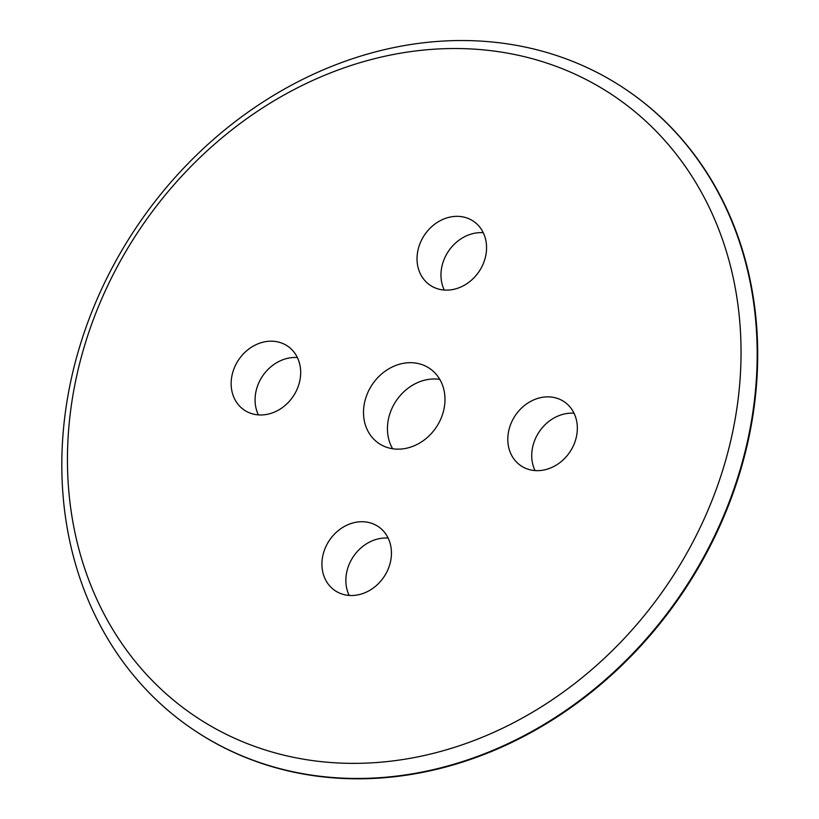 <?xml version="1.0" encoding="UTF-8"?>
<svg xmlns="http://www.w3.org/2000/svg" width="819" height="819" viewBox="0 0 819 819"><rect width="100%" height="100%" fill="white"/><g stroke="black" fill="none" stroke-linecap="round" stroke-linejoin="round"><path stroke-width="1.23" d="M439.793 379.381A45.27 38.473 -55.8 0 0 396.365 400.563A45.27 38.473 -55.8 0 0 392.618 448.74M390.991 448.454A45.27 38.473 124.2 0 1 378.777 443.355A45.27 38.473 124.2 0 1 372.43 384.285A45.27 38.473 124.2 0 1 429.699 368.489A45.27 38.473 124.2 0 1 439.936 420.843A45.27 38.473 124.2 0 1 390.991 448.454M738.308 475.675A386.292 328.306 -55.8 0 0 626.77 90.1A386.292 328.306 -55.8 0 0 80.692 343.325A386.292 328.306 -55.8 0 0 192.23 728.9A386.292 328.306 -55.8 0 0 738.308 475.675M722.767 470.034A374.222 318.048 124.2 0 1 150.133 678.367A374.222 318.048 124.2 0 1 339.813 69.369A374.222 318.048 124.2 0 1 722.767 470.034M345.383 594.911A38.626 32.832 124.2 0 1 334.951 590.55A38.626 32.832 124.2 0 1 329.535 540.151A38.626 32.832 124.2 0 1 378.409 526.678A38.626 32.832 124.2 0 1 387.141 571.345A38.626 32.832 124.2 0 1 345.383 594.911M531.265 470.055A38.626 32.832 124.2 0 1 520.843 465.704A38.626 32.832 124.2 0 1 515.427 415.294A38.626 32.832 124.2 0 1 564.291 401.822A38.626 32.832 124.2 0 1 573.034 446.488A38.626 32.832 124.2 0 1 531.265 470.055M254.607 414.373A38.626 32.832 124.2 0 1 244.185 410.022A38.626 32.832 124.2 0 1 238.769 359.613A38.626 32.832 124.2 0 1 287.643 346.14A38.626 32.832 124.2 0 1 296.376 390.806A38.626 32.832 124.2 0 1 254.607 414.373M440.489 289.527A38.626 32.832 124.2 0 1 430.067 285.166A38.626 32.832 124.2 0 1 424.651 234.766A38.626 32.832 124.2 0 1 473.525 221.294A38.626 32.832 124.2 0 1 482.258 265.96A38.626 32.832 124.2 0 1 440.489 289.527M627.026 90.285A386.292 328.306 124.2 0 1 627.293 90.459A386.292 328.306 124.2 0 1 681.48 594.512A386.292 328.306 124.2 0 1 192.762 729.258A386.292 328.306 124.2 0 1 192.496 729.074M444.267 290.039A38.626 32.832 124.2 0 1 448.587 251.044A38.626 32.832 124.2 0 1 483.261 232.698M258.374 414.885A38.626 32.832 124.2 0 1 262.694 375.89A38.626 32.832 124.2 0 1 297.379 357.555M535.032 470.577A38.626 32.832 124.2 0 1 539.352 431.582A38.626 32.832 124.2 0 1 574.037 413.237M349.15 595.423A38.626 32.832 124.2 0 1 353.47 556.429A38.626 32.832 124.2 0 1 388.155 538.083M192.23 728.9L192.762 729.258M626.77 90.1L627.293 90.459"/></g></svg>
